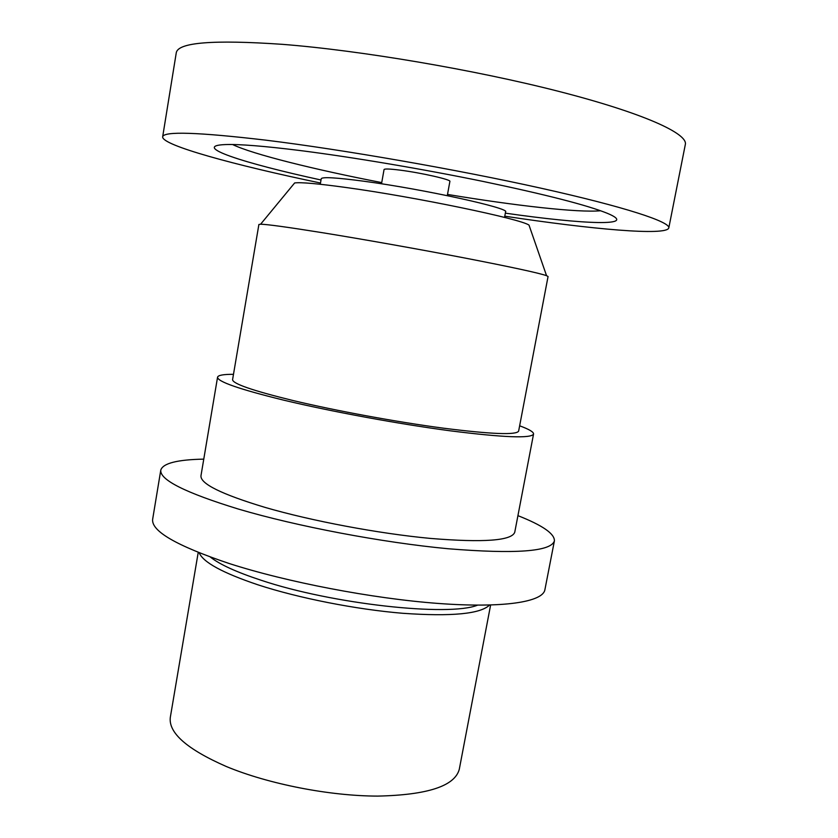 <?xml version="1.0" encoding="UTF-8"?>
<svg xmlns="http://www.w3.org/2000/svg" width="838" height="838" viewBox="0 0 838 838"><rect width="100%" height="100%" fill="white"/><g stroke="black" fill="none" stroke-linecap="round" stroke-linejoin="round"><path stroke-width="1.26" d="M198.218 552.431L170.324 717.286C168.281 732.789 186.916 749.193 226.239 766.477C268.286 784.022 329.544 796.037 377.739 796.1C427.642 794.99 454.825 786.054 459.287 769.284L490.618 605.036M199.224 552.829C203.121 562.267 222.646 572.909 257.821 584.777C298.485 598.091 355.961 609.436 402.889 613.301C451.598 616.695 480.478 613.95 489.528 605.067M210.401 557.092C219.671 564.456 236.578 572.176 261.1 580.242C332.12 604.125 449.095 616.841 477.566 605.162M203.77 459.13C177.289 459.643 162.96 463.288 160.791 470.076L152.663 519.193C151.029 531.041 176.525 545.8 229.151 563.503C286.973 582.159 372.281 598.531 437.939 603.423C503.722 608.336 542.835 601.956 544.889 589.774L554.4 540.898C554.725 533.775 542.574 525.363 517.936 515.653M160.791 470.076C159.503 479.786 185.397 492.786 238.484 509.085C296.778 526.337 382.484 542.595 448.152 548.743C515.663 554.211 551.079 551.593 554.4 540.898M233.488 374.324C223.411 374.282 218.11 375.235 217.566 377.184L200.973 475.733C200.156 483.704 221.483 494.252 264.944 507.367C311.6 520.964 378.682 533.576 430.386 538.415C483.725 542.783 511.861 540.709 514.762 532.193L533.555 434.042C533.733 432.02 529.092 429.276 519.644 425.809M217.566 377.184C217.356 381.604 239.343 389.251 283.537 400.114C330.947 411.5 398.616 423.976 450.341 430.826C503.659 437.541 531.397 438.609 533.555 434.042M293.007 400.522C335.965 410.809 396.783 421.996 443.396 428.176C491.508 434.241 516.585 435.215 518.638 431.078L548.062 276.519L546.544 275.671C538.363 272.874 510.866 266.945 464.074 257.874C418.916 249.19 362.98 239.259 322.211 232.671C287.602 227.129 267.06 224.312 260.608 224.217L258.89 224.49L232.587 379.614C232.482 383.668 252.626 390.644 293.007 400.522M293.269 184.622L294.641 182.956C300.748 182.108 318 183.648 346.398 187.555C415.449 196.982 521.257 219.022 529.019 225.129L529.731 227.171M320.273 184.266L321.237 178.735C322.201 176.766 336.363 177.593 363.713 181.207C422.939 189.032 510.709 208.306 505.576 211.899L504.539 217.419M381.52 183.805L384.055 169.548C384.548 168.668 389.848 168.857 399.925 170.124C420.854 172.733 451.42 179.678 449.891 181.396L447.293 195.631M600.584 210.747C578.555 212.873 515.202 205.677 447.513 194.437M381.74 182.6C314.376 169.548 252.489 154.202 232.576 144.524M321.017 179.992C243.24 163.127 190.257 145.917 225.37 144.576C239.134 144.073 264.001 146.053 299.983 150.526C351.656 157.052 422.394 168.951 482.992 181.417C545.81 194.573 587.26 205.205 607.32 213.302C639.771 226.794 584.117 224.458 505.335 213.156M320.493 183.019C234.368 165.044 161.86 145.278 162.656 136.866C163.452 131.074 197.936 132.184 266.107 140.197C343.025 149.646 456.679 169.444 540.835 188.162C625.221 206.923 670.505 221.965 668.797 227.936C666.619 236.096 591.764 229.35 504.78 216.183M162.656 136.866L176.252 52.857C177.782 42.413 213.135 39.575 282.312 44.33C360.319 50.416 474.884 69.847 559.082 91.468C643.511 113.13 688.019 133.609 685.337 144.45L668.797 227.936M294.641 182.956L260.608 224.217M529.019 225.129L546.544 275.671"/></g></svg>
